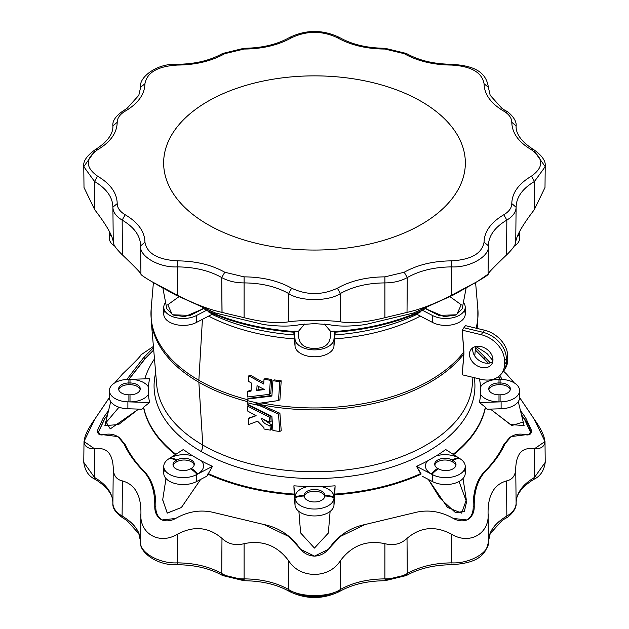 <?xml version="1.0" encoding="UTF-8"?>
<svg xmlns="http://www.w3.org/2000/svg" width="629" height="629" viewBox="0 0 629 629"><rect width="100%" height="100%" fill="white"/><g stroke="black" fill="none" stroke-linecap="round" stroke-linejoin="round"><path stroke-width="0.94" d="M534.501 151.565L545.225 166.646L534.477 181.466L534.265 209.748C522.55 224.978 516.37 235.781 515.733 242.149C516.37 235.781 522.55 224.978 534.265 209.748L544.997 187.497L534.265 209.748L534.477 181.466L545.225 166.646L544.997 187.497M506.84 112.945L505.944 110.94L503.798 111.16L505.944 110.94C506.73 110.665 517.085 118.606 516.11 125.855C515.914 129.385 516.519 138.781 533.589 149.545L531.45 149.773A4.317 2.492 -60 0 1 533.612 149.56A4.317 2.492 120 0 0 531.45 149.773L531.434 149.765C518.587 142.115 512.037 132.963 511.794 122.309C511.691 117.977 509.026 114.258 503.798 111.16C490.919 103.526 484.338 94.381 484.055 83.728C482.011 72.469 471.239 66.249 451.732 65.07C433.279 64.905 417.444 61.107 404.219 53.669L404.164 53.638A4.317 2.492 -60 0 1 406.318 53.426A4.317 2.492 -60 0 1 406.358 53.441A4.317 2.492 120 0 0 406.318 53.426A4.317 2.492 120 0 0 404.164 53.638L384.909 49.054L404.219 53.669L406.389 53.465L404.219 53.669C417.444 61.107 433.279 64.905 451.732 65.07L451.732 64.276L451.732 65.07C471.239 66.249 482.011 72.469 484.055 83.728L488.371 87.282L484.055 83.728C484.338 94.381 490.919 103.526 503.798 111.16C509.026 114.258 511.691 117.977 511.794 122.309L516.11 125.871L511.794 122.309C512.037 132.963 518.587 142.115 531.434 149.765L533.612 149.56C542.119 155.505 545.996 161.197 545.225 166.646M84.003 187.497L83.775 166.646L94.499 181.459L97.566 176.151L94.523 181.466C106.537 188.629 112.662 197.184 112.89 207.153L117.206 203.607L112.89 207.153C113.008 212.177 116.098 216.478 122.16 220.079C116.098 216.478 113.008 212.177 112.89 207.153C112.662 197.184 106.537 188.629 94.523 181.466L94.735 209.748C106.45 224.978 112.63 235.781 113.267 242.149C113.369 244.862 116.42 249.115 122.427 254.918L122.16 220.079L125.202 214.756C119.974 211.659 117.308 207.94 117.206 203.607C116.963 192.954 110.413 183.802 97.566 176.151C110.413 183.802 116.963 192.954 117.206 203.607C117.308 207.94 119.974 211.659 125.202 214.756C138.081 222.391 144.662 231.535 144.945 242.189C146.989 253.448 157.761 259.667 177.268 260.854C195.721 261.011 211.556 264.817 224.781 272.247L244.091 276.862C262.545 277.004 278.395 280.786 291.644 288.208C306.881 295.331 322.119 295.331 337.356 288.208C350.605 280.786 366.455 277.004 384.909 276.862L404.219 272.247C417.444 264.817 433.279 261.011 451.732 260.854C471.239 259.667 482.011 253.448 484.055 242.189L488.371 245.727C490.03 256.207 469.863 267.852 451.732 266.893L451.732 295.119C469.682 286.321 489.928 274.621 488.065 274.142C487.868 273.324 494.032 266.916 506.573 254.918L506.84 220.079C494.787 227.218 488.639 235.773 488.371 245.742L488.065 274.158L477.49 281.47L451.732 295.119C435.362 303.642 420.455 309.397 407.018 312.393L384.901 317.684C366.526 322.292 351.627 323.66 340.195 321.796C328.928 320.019 300.277 320.004 288.829 321.789L288.593 293.515L288.805 321.796C277.373 323.66 262.474 322.292 244.099 317.684L221.982 312.393L221.722 277.554L221.982 312.393C208.545 309.397 193.638 303.642 177.268 295.119L177.268 266.893C159.137 267.852 138.97 256.207 140.629 245.742C140.361 235.773 134.213 227.218 122.16 220.079L122.427 254.918C116.42 249.115 113.369 244.862 113.267 242.149C112.63 235.781 106.45 224.978 94.735 209.748L84.003 187.497L94.712 209.716L94.499 181.459L83.775 166.646C82.91 161.346 86.794 155.654 95.411 149.545L97.566 149.765C85.222 158.563 85.222 167.353 97.566 176.151C85.222 167.353 85.222 158.563 97.566 149.765C110.413 142.115 116.963 132.963 117.206 122.309C116.963 132.963 110.413 142.115 97.566 149.765L95.411 149.545C112.481 138.781 113.086 129.385 112.89 125.855L117.206 122.309L112.89 125.855C112.269 121.035 115.657 116.066 123.056 110.94L125.202 111.16C119.974 114.258 117.308 117.977 117.206 122.309C117.308 117.977 119.974 114.258 125.202 111.16L123.056 110.94L126.893 108.526L138.82 95.309L140.629 87.258L144.945 83.728C144.662 94.381 138.081 103.526 125.202 111.16C138.081 103.526 144.662 94.381 144.945 83.728L140.629 87.258C138.482 77.957 156.283 63.104 177.268 64.276L177.268 65.07C157.761 66.249 146.989 72.469 144.945 83.728C146.989 72.469 157.761 66.249 177.268 65.07C195.721 64.905 211.556 61.107 224.781 53.669C211.556 61.107 195.721 64.905 177.268 65.07L177.268 64.276C195.045 64.103 210.165 60.494 222.611 53.465L224.781 53.669L222.611 53.465L244.099 48.26L244.091 49.054L224.781 53.669L244.091 49.054C262.545 48.913 278.395 45.131 291.644 37.716C278.395 45.131 262.545 48.913 244.091 49.054L244.099 48.26C261.876 48.111 277.012 44.525 289.489 37.504L291.644 37.716L289.489 37.504C306.15 29.477 322.819 29.477 339.495 37.488C351.988 44.525 367.124 48.111 384.901 48.26L384.909 49.054C366.455 48.913 350.605 45.131 337.356 37.716A4.317 2.492 -60 0 1 339.495 37.488A4.317 2.492 120 0 0 339.495 37.488A4.317 2.492 120 0 0 337.333 37.701C322.095 30.585 306.866 30.593 291.644 37.716C306.866 30.593 322.095 30.585 337.333 37.701L339.511 37.504L337.356 37.716C350.605 45.131 366.455 48.913 384.909 49.054L384.901 48.26L406.389 53.465C418.835 60.494 433.955 64.103 451.732 64.276C469.305 65.573 485.777 69.135 488.371 87.258L490.18 95.309L502.107 108.526L505.944 110.94M83.775 166.646L94.523 151.558M288.617 589.507L289.497 591.504A4.317 2.492 -60 0 1 288.617 589.507C300.269 597.574 328.77 597.566 340.407 589.491L340.195 560.966C351.627 545.571 366.526 539.808 384.901 543.676C393.502 545.87 400.87 544.109 407.018 538.393C420.455 526.913 435.362 525.545 451.732 534.296C469.556 545.186 489.912 533.541 488.065 513.319C487.868 495.235 494.032 484.432 506.573 480.91C512.58 479.613 515.631 475.359 515.733 468.141C516.37 453.297 522.55 446.889 534.265 448.917C548.221 448.925 548.229 439.042 534.288 419.284L544.997 441.503L534.265 448.917L534.477 477.442L545.225 462.354L534.477 477.442L534.265 448.917C522.55 446.889 516.37 453.297 515.733 468.141C515.631 475.359 512.58 479.613 506.573 480.91C494.032 484.432 487.868 495.235 488.065 513.319C489.912 533.541 469.556 545.186 451.732 534.296L451.732 562.869C469.863 563.828 490.03 552.183 488.371 541.718L488.065 513.319L488.371 541.718C490.03 552.183 469.863 563.828 451.732 562.869L451.732 534.296C435.362 525.545 420.455 526.913 407.018 538.393L407.277 573.53C419.653 566.58 434.466 563.026 451.732 562.869C434.466 563.026 419.653 566.58 407.277 573.53L407.018 538.393C400.87 544.109 393.502 545.87 384.901 543.676L384.893 578.884C393.589 578.822 401.05 577.037 407.277 573.53C401.05 577.037 393.589 578.822 384.893 578.884L384.901 543.676C366.526 539.808 351.627 545.571 340.195 560.966C328.763 578.939 300.08 578.798 288.805 560.966C300.08 578.798 328.763 578.939 340.195 560.966L340.407 589.491C328.77 597.566 300.269 597.574 288.617 589.507A4.317 2.492 120 0 0 289.505 591.512L288.617 589.507M291.667 591.299A4.317 2.492 -60 0 1 289.505 591.512L289.505 591.512C306.181 599.523 322.85 599.523 339.511 591.496L340.407 589.491C352.806 582.556 367.635 579.018 384.893 578.884C367.635 579.018 352.806 582.556 340.407 589.491L339.511 591.496L337.356 591.284C322.134 598.407 306.905 598.415 291.667 591.299M122.097 516.016C116.074 512.423 113.008 508.13 112.89 503.129L113.267 468.141C113.362 475.351 116.412 479.613 122.427 480.91C134.968 484.432 141.132 495.235 140.935 513.319C139.072 533.423 159.318 545.225 177.268 534.296C193.638 525.545 208.545 526.913 221.982 538.393C228.13 544.109 235.498 545.87 244.099 543.676C262.474 539.808 277.373 545.571 288.805 560.966L288.593 589.491L288.805 560.966C277.373 545.571 262.474 539.808 244.099 543.676C235.498 545.87 228.13 544.109 221.982 538.393C208.545 526.913 193.638 525.545 177.268 534.296C159.318 545.225 139.072 533.423 140.935 513.319L140.629 541.718C138.97 552.183 159.137 563.828 177.268 562.869L177.268 534.296L177.268 562.869C159.137 563.828 138.97 552.183 140.629 541.718L140.935 513.319C141.132 495.235 134.968 484.432 122.427 480.91C116.412 479.613 113.362 475.351 113.267 468.141C112.63 453.297 106.45 446.889 94.735 448.917C106.45 446.889 112.63 453.297 113.267 468.141L112.89 503.129C113.008 508.13 116.074 512.423 122.097 516.016L122.427 480.91L122.097 516.016A4.317 2.492 120 0 0 122.993 518.021A4.317 2.492 -60 0 1 122.097 516.016M94.499 477.435L83.775 462.354L94.523 477.442L94.735 448.917L84.003 441.503L94.735 419.252C80.771 438.94 80.771 448.823 94.735 448.917L94.523 477.442A4.317 2.492 120 0 0 95.388 479.44L95.388 479.44A4.317 2.492 -60 0 1 94.499 477.435L94.499 477.435C106.537 484.605 112.662 493.167 112.89 503.129C112.662 493.167 106.537 484.605 94.523 477.442L95.411 479.455L94.523 477.442M506.573 374.082L503.57 371.204M198.858 380.301A163.548 94.421 180 0 1 151.157 308.863A163.548 94.421 0 0 0 198.858 380.301A163.548 94.421 0 0 0 247.291 399.619A163.548 94.421 180 0 1 198.858 380.301L202.42 319.335L198.858 380.301M156.723 385.066A157.973 91.205 0 0 0 202.797 445.049A157.973 91.205 180 0 1 156.723 385.066L151.157 320.137A163.548 94.421 -0 0 0 198.858 382.235A163.548 94.421 0 0 0 247.197 401.522A163.548 94.421 180 0 1 198.858 382.235A163.548 94.421 180 0 1 151.157 320.137L151.157 308.863L153.405 282.563M202.797 445.049A157.973 91.205 0 0 0 371.322 465.657A157.973 91.205 0 0 0 472.277 385.066A157.973 91.205 180 0 1 371.322 465.657A157.973 91.205 180 0 1 202.797 445.049L198.858 382.235L202.797 445.049A8.476 4.89 -60 0 1 201.06 451.433A160.434 92.628 180 0 1 155.678 372.855A160.434 92.628 0 0 0 201.06 451.433A160.434 92.628 0 0 0 382.456 469.839A160.434 92.628 0 0 0 474.29 377.667A160.434 92.628 180 0 1 382.456 469.839A160.434 92.628 180 0 1 201.06 451.433A8.476 4.89 120 0 0 202.797 445.049M475.595 282.563L477.843 308.863A163.548 94.421 180 0 1 476.067 328.181A163.548 94.421 0 0 0 477.843 308.863L477.843 320.137A163.548 94.421 180 0 1 476.53 328.291A163.548 94.421 0 0 0 477.843 320.137L477.136 328.44M500.991 374.341L502.783 372.219A25.427 19.177 -144.3 0 0 506.329 362.107A25.427 19.177 35.7 0 1 504.136 370.339L505.567 367.965A25.199 19.012 -144.3 0 0 507.745 359.796L506.329 362.107L507.745 359.796L507.745 356.336L506.329 358.648L507.745 356.336A25.199 19.012 -144.3 0 0 484.464 330.186L482.836 332.269L463.895 327.74L462.236 330.17L481.216 334.707L482.836 332.269A25.427 19.177 35.7 0 1 506.329 358.648L506.329 362.107L504.497 364.317A25.199 19.012 35.7 0 1 500.991 374.341A25.199 19.012 35.7 0 1 481.216 379.326L462.236 374.79L481.216 379.326A25.199 19.012 -144.3 0 0 504.497 364.317L504.497 360.857A25.199 19.012 -144.3 0 0 481.216 334.707L462.236 330.17L463.927 351.918A163.548 94.421 180 0 1 262.136 402.985A163.548 94.421 0 0 0 463.927 351.918L462.236 374.79L463.927 353.844A163.548 94.421 180 0 1 260.288 404.549L279.913 413.253L281.218 430.645L279.913 413.253L278.49 414.079L279.787 431.478L281.218 430.645L279.787 431.478A163.194 94.216 180 0 1 272.915 430.519L271.885 416.343L247.323 404.062L247.236 400.571L247.323 399.101L271.885 396.073L272.915 380.702L274.307 379.892A161.496 93.241 0 0 0 281.218 380.828L279.913 399.729L281.218 380.828L279.787 381.654L278.49 400.555L279.913 399.729L278.49 400.555L255.932 403.732L278.49 414.079L279.913 413.253L260.288 404.549A163.548 94.421 0 0 0 463.927 353.844L462.236 330.17L465.476 325.649L463.895 327.74L482.836 332.269L484.464 330.186L465.476 325.649L484.464 330.186A25.199 19.012 35.7 0 1 507.745 356.336L507.745 359.796A25.199 19.012 35.7 0 1 504.796 369.113M249.595 417.837L255.838 415.541L249.595 417.837M248.746 405.296L270.777 416.359L271.146 421.461L270.777 416.359L248.746 405.296L247.456 406.035L248.746 405.296M263.284 419.268L271.382 424.764L271.712 429.316L270.328 430.118A163.194 94.216 180 0 1 264.023 429.009L263.928 427.641L257.599 421.226L248.707 424.512L248.306 418.576L256.137 415.698L247.802 411.154L247.456 406.035L269.393 417.161L270.777 416.359L269.393 417.161L269.762 422.263L271.146 421.461L269.762 422.263L261.46 418.379C262.49 422.201 265.344 424.599 270.006 425.558L271.382 424.764L263.284 419.268M420.392 316.12A157.973 91.205 180 0 1 334.62 338.905A157.973 91.205 0 0 0 420.392 316.12M294.38 338.905A157.973 91.205 180 0 1 208.608 316.12A157.973 91.205 0 0 0 294.38 338.905M248.612 398.361L271.925 395.476L248.612 398.361L247.323 399.101L248.612 398.361M250.075 375.088L263.803 382.629L250.075 375.088L248.777 375.835L263.708 384.036L264.023 379.193A163.194 94.216 0 0 0 270.328 380.293L269.393 394.328L247.456 396.978L247.802 391.458L251.034 391.144L251.537 383.124L248.439 381.3L248.777 375.835L250.075 375.088M265.375 378.406A161.496 93.241 0 0 0 271.712 379.499L270.777 393.534L269.393 394.328L270.777 393.534L271.712 379.499L270.328 380.293L271.712 379.499A161.496 93.241 180 0 1 265.375 378.406L264.023 379.193L265.375 378.406M249.092 390.719L251.073 390.523L247.802 391.458L249.092 390.719M258.197 403.48L260.288 404.549L258.197 403.48M492.963 359.827A12.714 9.592 35.7 0 1 475.343 364.6A12.714 9.592 35.7 0 1 475.343 346.626A12.714 9.592 35.7 0 1 492.963 359.827A12.714 9.592 -144.3 0 0 484.102 347.648A12.714 9.592 -144.3 0 0 470.885 349.606A12.714 9.592 -144.3 0 0 475.626 364.812A12.714 9.592 -144.3 0 0 491.548 364.427A12.714 9.592 -144.3 0 0 492.963 359.827M511.165 436.589L509.86 437.391L503.853 444.444L505.111 443.704L503.853 444.444C499.355 454.185 492.727 463.424 483.976 472.151L485.101 471.593C493.914 462.81 500.582 453.517 505.111 443.704L511.165 436.589L530.113 434.191L531.67 430.747L525.632 417.719L520.435 410.54L525.632 417.719L531.67 430.747C531.387 434.128 529.382 435.465 525.632 434.765C516.338 432.673 509.498 435.653 505.111 443.704C500.582 453.517 493.914 462.81 485.101 471.593C477.647 480.053 474.022 491.65 474.235 506.408L473.197 506.911C473.071 491.792 476.664 480.202 483.976 472.151C492.727 463.424 499.355 454.185 503.853 444.444L510.528 437.006M466.514 520.136L467.143 519.806L466.514 520.136M483.976 358.632L475.288 349.936L488.34 363.224L483.976 358.632L485.101 357.327L490.337 362.886L485.101 357.327L483.976 358.632M475.272 350.172L488.128 363.232L475.272 350.172M529.414 434.553L530.373 431.675L529.414 434.553M107.52 414.857L104.634 418.772L107.425 415.25L104.634 418.772L98.627 431.675L99.586 434.553L98.627 431.675L104.634 418.772L103.368 417.719L108.565 410.54L103.368 417.719L97.33 430.747L103.368 417.719L104.634 418.772L107.52 414.857M145.024 472.151C152.454 480.619 156.047 492.208 155.803 506.911C155.709 512.69 157.73 516.991 161.857 519.806L162.644 520.199L161.857 519.806C157.73 516.991 155.709 512.69 155.803 506.911L154.765 506.408C154.978 491.65 151.353 480.053 143.899 471.593C135.086 462.81 128.418 453.517 123.889 443.704C119.502 435.653 112.662 432.673 103.368 434.765C99.618 435.465 97.613 434.128 97.33 430.747L98.627 431.675L97.33 430.747L98.887 434.191L117.835 436.589L123.889 443.704C128.418 453.517 135.086 462.81 143.899 471.593L145.024 472.151C136.273 463.424 129.645 454.185 125.147 444.444C129.645 454.185 136.273 463.424 145.024 472.151L143.899 471.593C151.353 480.053 154.978 491.65 154.765 506.408C154.703 512.242 156.763 516.574 160.938 519.405C156.763 516.574 154.703 512.242 154.765 506.408L155.803 506.911C156.047 492.208 152.454 480.619 145.024 472.151M289.348 536.891L299.734 548.134C290.732 535.483 278.773 527.613 263.85 524.507L215.535 512.949C201.878 509.223 188.582 511.055 175.64 518.461C170.412 521.307 165.506 521.622 160.938 519.405L162.03 519.955L175.64 518.461C188.582 511.055 201.878 509.223 215.535 512.949L263.85 524.507L289.104 536.679L300.796 549.439L314.5 556.13C308.312 555.777 303.39 553.111 299.734 548.134L289.348 536.891M98.635 431.722L104.634 419.032L98.635 431.722M145.024 358.632L128.788 379.35L145.024 358.892L143.899 357.327L153.515 347.664L143.899 357.327L126.846 379.429L143.899 357.327L145.024 358.632L153.712 349.936M128.898 379.366A19.491 11.251 0 0 0 127.884 379.381A19.491 11.251 0 0 0 109.407 390.617A19.491 11.251 0 0 0 127.884 401.852L127.884 408.771L127.884 401.852L149.616 402.513L127.884 401.852A19.491 11.251 0 0 0 128.898 401.868L128.898 394.808A10.253 5.92 180 0 1 118.645 388.887A10.253 5.92 180 0 1 128.898 382.967L128.898 384.696L128.898 382.967L130.006 382.967L128.898 382.967L128.898 379.366L128.898 382.967A10.253 5.92 0 0 0 118.645 388.887A10.253 5.92 0 0 0 128.898 394.808L130.006 394.808L128.898 394.808L128.898 401.868L130.006 401.868L130.006 394.808A10.253 5.92 0 0 0 140.259 388.887A10.253 5.92 0 0 0 130.006 382.967L130.006 379.366L130.006 382.967A10.253 5.92 180 0 1 140.259 388.887A10.253 5.92 180 0 1 130.006 394.808L130.006 401.868A19.491 11.251 0 0 0 148.452 394.249A166.166 95.938 0 0 0 149.616 402.513A166.166 95.938 180 0 1 148.452 394.249L148.452 386.984A19.491 11.251 -0 0 0 130.006 379.366L128.898 379.366L130.006 379.366A19.491 11.251 180 0 1 148.452 386.984L148.452 394.249A19.491 11.251 180 0 1 130.006 401.868L128.898 401.868A19.491 11.251 180 0 1 127.884 401.852A19.491 11.251 180 0 1 109.407 390.617A19.491 11.251 180 0 1 127.884 379.381L149.616 378.721A166.166 95.938 -0 0 0 148.452 386.984A166.166 95.938 180 0 1 149.616 378.721L127.884 379.381A19.491 11.251 180 0 1 128.898 379.366L145.024 358.892L153.728 350.172L145.024 358.892L128.937 379.35M500.212 379.35L498.561 376.622L500.212 379.35M518.65 394.076A19.491 11.251 180 0 1 501.116 408.771L487.066 409.196L501.116 408.771L501.116 401.852L479.384 402.513L501.116 401.852A19.491 11.251 180 0 1 500.102 401.868L498.994 401.868A19.491 11.251 180 0 1 480.548 394.249A166.166 95.938 180 0 1 479.384 402.513L485.368 407.152A172.071 99.343 180 0 1 453.116 454.295A172.071 99.343 0 0 0 485.368 407.152L485.368 407.883A172.071 99.343 180 0 1 453.627 454.625A172.071 99.343 0 0 0 485.368 407.883L487.066 409.196L485.368 407.883L485.368 407.152L479.384 402.513A166.166 95.938 0 0 0 480.548 394.249L480.548 386.984A19.491 11.251 180 0 1 498.994 379.366L500.102 379.366L498.451 376.7L500.063 379.35M524.366 419.032L521.472 414.81L524.366 418.772L530.365 431.887L524.366 419.032L521.575 415.226L524.366 419.032M524.366 418.772L525.632 417.719L524.366 418.772C528.156 423.781 530.153 428.082 530.373 431.675L530.373 431.675M329.069 548.346L329.266 548.134C325.61 553.111 320.688 555.777 314.5 556.13L328.204 549.439L339.896 536.679L365.15 524.507L413.465 512.949L365.15 524.507C350.227 527.613 338.268 535.483 329.266 548.134L340.8 535.916L328.141 549.502M475.744 346.524L477.49 347.53C484.747 351.815 488.277 354.261 488.065 354.858C488.277 354.261 484.747 351.815 477.49 347.53M153.405 346.437L140.935 354.858C141.132 355.676 134.968 362.084 122.427 374.082L114.793 382.849L122.427 374.082M109.407 390.617L109.407 397.536L94.735 419.252L109.407 397.52A19.491 11.251 0 0 0 127.884 408.771L141.934 409.196L143.632 407.883L141.934 409.196L127.884 408.771A19.491 11.251 180 0 1 110.35 394.076M534.265 419.252L519.593 397.52L534.265 419.252M514.207 382.849L506.636 374.145L514.207 382.849M492.924 360.669L488.065 354.842M475.485 347.664L485.101 357.327L475.485 347.664M499.851 375.544L502.154 379.429L499.851 375.544M473.197 506.911L474.235 506.408C474.297 512.242 472.237 516.574 468.062 519.405C463.494 521.622 458.588 521.307 453.36 518.461C440.418 511.055 427.122 509.223 413.465 512.949C427.122 509.223 440.418 511.055 453.36 518.461L466.97 519.955L468.062 519.405C472.237 516.574 474.297 512.242 474.235 506.408C474.022 491.65 477.647 480.053 485.101 471.593L483.976 472.151C476.664 480.202 473.071 491.792 473.197 506.911C473.236 512.832 471.215 517.132 467.143 519.806L467.15 519.798M222.611 575.535L244.099 580.74L244.107 578.884L244.099 580.74L244.091 579.946L224.781 575.331L222.611 575.535L221.722 573.53L221.982 538.393L221.722 573.53C227.95 577.037 235.411 578.822 244.107 578.884L244.099 543.676L244.107 578.884C235.411 578.822 227.95 577.037 221.722 573.53L222.611 575.535C210.165 568.506 195.045 564.897 177.268 564.724L177.268 562.869C194.534 563.026 209.347 566.58 221.722 573.53C209.347 566.58 194.534 563.026 177.268 562.869L177.268 563.93M339.511 591.496C351.988 584.475 367.124 580.889 384.901 580.74L406.389 575.535L407.277 573.53L406.389 575.535L404.219 575.331L384.909 579.946M451.732 563.93L451.732 564.724C433.955 564.897 418.835 568.506 406.389 575.535M488.371 541.789L488.371 541.742C488.639 531.749 494.787 523.194 506.84 516.055L506.573 480.91L506.84 516.055C512.902 512.462 515.992 508.153 516.11 503.129L515.733 468.141L516.11 503.129C515.992 508.153 512.902 512.462 506.84 516.055L505.944 518.06L506.84 516.055C494.787 523.194 488.639 531.749 488.371 541.718L488.371 541.742C485.777 559.865 469.305 563.427 451.732 564.724M544.997 441.503L545.225 462.354C544.069 470.767 540.193 476.46 533.589 479.455L534.477 477.442L533.589 479.455C516.519 490.219 515.914 499.615 516.11 503.145L516.11 503.129C516.338 493.167 522.463 484.605 534.477 477.442C522.463 484.605 516.338 493.167 516.11 503.129L516.11 503.145C517.085 510.394 506.73 518.335 505.944 518.06L502.107 520.474L490.18 533.691L488.371 541.742M531.67 430.747L530.389 431.667L531.67 430.747M95.388 479.44A4.317 2.492 120 0 0 95.404 479.447L95.388 479.44C88.799 476.452 84.923 470.759 83.775 462.354L84.003 441.503M125.147 444.444L123.889 443.704L125.147 444.444L119.14 437.399L117.835 436.589M95.411 479.455C112.481 490.219 113.086 499.615 112.89 503.145C112.316 508.02 115.681 512.973 122.993 518.021A4.317 2.492 120 0 0 123.025 518.044M122.993 518.021L122.16 516.055C134.213 523.194 140.361 531.749 140.629 541.718L140.629 541.718C140.361 531.749 134.213 523.194 122.16 516.055L123.056 518.06L126.893 520.474L138.82 533.691L140.629 541.789M244.107 578.884C261.365 579.018 276.194 582.556 288.593 589.491C276.194 582.556 261.365 579.018 244.107 578.884M420.974 474.211A172.071 99.343 180 0 1 334.793 494.819L334.699 497.162L334.793 494.819A172.071 99.343 0 0 0 420.974 474.211L420.974 473.472A172.071 99.343 180 0 1 334.793 494.087L334.793 494.819L334.793 494.087A172.071 99.343 0 0 0 420.974 473.472L416.524 466.341L432.697 474.746A19.491 11.251 180 0 1 431.958 474.345L431.179 473.896A19.491 11.251 180 0 1 427.468 460.971A166.166 95.938 180 0 1 416.524 466.341A166.166 95.938 0 0 0 427.468 460.971L436.361 455.836A166.166 95.938 0 0 0 445.662 449.515A166.166 95.938 180 0 1 436.361 455.836A19.491 11.251 180 0 1 458.745 457.975L459.524 458.431A19.491 11.251 180 0 1 460.224 458.856L445.662 449.515L460.224 458.856A19.491 11.251 180 0 1 465.232 466.388A19.491 11.251 180 0 1 453.666 476.664A19.491 11.251 180 0 1 432.697 474.746L416.524 466.341L420.974 474.211M330.107 511.432L328.354 533.054L314.445 548.071L300.615 532.944L298.893 511.432L300.615 532.944L314.445 548.071L328.354 533.054L330.107 511.432M294.301 497.162L294.207 494.819A172.071 99.343 180 0 1 208.026 474.211L206.76 476.232L208.026 474.211A172.071 99.343 0 0 0 294.207 494.819L293.892 485.808A166.166 95.938 0 0 0 308.21 486.484L320.79 486.484A166.166 95.938 0 0 0 335.108 485.808L334.793 494.087L335.108 485.808A166.166 95.938 180 0 1 320.79 486.484A19.491 11.251 180 0 1 333.991 497.138L333.991 497.767A19.491 11.251 180 0 1 333.968 498.357L335.108 485.808L333.968 498.357L333.968 505.276L334.699 497.162L333.968 505.276A19.491 11.251 180 0 1 314.5 515.945A19.491 11.251 180 0 1 295.032 505.276L295.032 498.357A19.491 11.251 180 0 1 295.009 497.767L295.009 497.138A19.491 11.251 180 0 1 308.21 486.484A166.166 95.938 180 0 1 293.892 485.808L295.032 498.357L293.892 485.808L294.207 494.087A172.071 99.343 180 0 1 208.026 473.472A172.071 99.343 0 0 0 294.207 494.087L295.032 505.276L294.301 497.162M165.985 478.52L162.675 499.906L167.306 513.115L181.427 507.477L200.643 479.416L181.364 507.532L167.204 513.075L162.699 499.733M175.373 454.625A172.071 99.343 180 0 1 143.632 407.883A172.071 99.343 0 0 0 175.373 454.625M110.735 401.617L104.901 425.605L118.567 424.575L138.584 409.102L110.287 428.884L106.246 422.311L118.999 407.23M522.675 422.177L511.904 425.526L490.416 409.102L510.323 424.496L524.099 425.605L518.265 401.617M459.052 481.523L466.561 501.871L464.367 511.338L455.538 512.682L439.915 498.144L428.357 479.416L447.51 507.422L461.647 513.13L466.325 499.906L463.015 478.52M162.872 288.019L166.834 308.894L172.912 315.027L184.847 316.623L203.537 308.65L202.459 308.037L203.537 308.65A173.746 100.31 0 0 0 206.76 310.16L208.026 310.868A172.071 99.343 0 0 0 294.207 331.483L294.301 331.09A173.746 100.31 0 0 0 298.429 331.341C298.405 337.403 297.879 348.246 314.5 348.442C331.121 348.246 330.595 337.403 330.571 331.341L324.375 324.037L330.571 331.341A173.746 100.31 0 0 0 334.699 331.09L334.793 331.483A172.071 99.343 0 0 0 420.974 310.868L422.24 310.16A173.746 100.31 0 0 0 425.463 308.65L426.541 308.037L425.463 308.65L444.153 316.623L456.088 315.027L462.166 308.894L466.128 288.019M450.065 296.731L461.23 304.766L456.638 314.775L438.798 315.412L425.463 308.65A173.746 100.31 180 0 1 422.24 310.16L432.697 315.593L432.697 322.52L432.697 315.593L422.24 310.16L420.974 310.868L420.974 311.607L416.524 314.107L432.697 322.52L416.524 314.107L420.974 311.607A172.071 99.343 180 0 1 334.793 332.214L334.793 331.483L334.793 332.214A172.071 99.343 0 0 0 420.974 311.607L420.974 310.868A172.071 99.343 180 0 1 334.793 331.483L334.699 331.09A173.746 100.31 180 0 1 330.571 331.341C330.595 337.403 331.121 348.246 314.5 348.442C297.879 348.246 298.405 337.403 298.429 331.341L304.625 324.037L298.429 331.341A173.746 100.31 180 0 1 294.301 331.09L294.207 331.483A172.071 99.343 180 0 1 208.026 310.868L208.026 311.607L212.476 314.107L196.303 322.52A19.491 11.251 0 0 0 197.042 322.111A19.491 11.251 180 0 1 196.303 322.52L212.476 314.107L208.026 311.607A172.071 99.343 0 0 0 294.207 332.214A172.071 99.343 180 0 1 208.026 311.607L208.026 310.868L206.76 310.16L196.303 315.593L196.303 322.52L196.303 315.593L206.76 310.16A173.746 100.31 180 0 1 203.537 308.65L190.202 315.412L172.362 314.775L167.77 304.766L178.935 296.731M154.482 358.915A172.071 99.343 0 0 0 144.843 378.862A172.071 99.343 180 0 1 154.482 358.915M149.616 402.513L143.632 407.152A172.071 99.343 0 0 0 175.884 454.295A172.071 99.343 180 0 1 143.632 407.152L143.632 407.883L143.632 407.152L149.616 402.513M163.768 466.388L163.768 473.307A19.491 11.251 0 0 0 175.334 483.583A19.491 11.251 0 0 0 196.303 481.672L196.303 474.746A19.491 11.251 180 0 1 175.334 476.664A19.491 11.251 180 0 1 163.768 466.388A19.491 11.251 180 0 1 168.776 458.856L183.338 449.515L168.776 458.856A19.491 11.251 180 0 1 169.476 458.431L170.255 457.975A19.491 11.251 180 0 1 192.639 455.836A166.166 95.938 180 0 1 183.338 449.515A166.166 95.938 0 0 0 192.639 455.836L201.532 460.971A166.166 95.938 0 0 0 212.476 466.341L208.026 474.211L212.476 466.341A166.166 95.938 180 0 1 201.532 460.971A19.491 11.251 180 0 1 197.821 473.896L197.042 474.345A19.491 11.251 180 0 1 196.303 474.746L212.476 466.341L196.303 474.746L196.303 481.672L206.76 476.232L196.303 481.672A19.491 11.251 180 0 1 172.66 482.75A19.491 11.251 180 0 1 164.712 469.847M480.548 386.984A166.166 95.938 -0 0 0 479.424 378.894A166.166 95.938 180 0 1 480.548 386.984L480.548 394.249A19.491 11.251 0 0 0 498.994 401.868L498.994 394.808A10.253 5.92 180 0 1 488.741 388.887A10.253 5.92 180 0 1 498.994 382.967L498.994 379.366A19.491 11.251 -0 0 0 480.548 386.984M422.24 476.232L432.697 481.672L432.697 474.746L432.697 481.672L422.24 476.232M464.288 469.847A19.491 11.251 180 0 1 456.339 482.75A19.491 11.251 180 0 1 432.697 481.672A19.491 11.251 0 0 0 453.666 483.583A19.491 11.251 0 0 0 465.232 473.307L465.232 466.388M436.361 455.836L427.468 460.971A19.491 11.251 -0 0 0 431.179 473.896A21.189 12.234 -60 0 1 437.705 468.393A10.253 5.92 180 0 1 437.705 460.019A10.253 5.92 180 0 1 452.212 460.019A21.189 12.234 -60 0 1 458.745 457.975A19.491 11.251 -0 0 0 436.361 455.836M458.745 457.975A21.189 12.234 120 0 0 452.212 460.019L452.99 460.467A21.189 12.234 -60 0 1 459.524 458.431L458.745 457.975M452.212 460.019L452.212 461.749L452.99 462.197L452.99 460.467L452.212 460.019A10.253 5.92 -0 0 0 441.031 458.738A10.253 5.92 -0 0 0 434.702 464.21A10.253 5.92 -0 0 0 437.705 468.393A21.189 12.234 120 0 0 431.179 473.896L431.958 474.345A21.189 12.234 -60 0 1 438.484 468.841L437.705 468.393L438.484 468.841A10.253 5.92 0 0 0 449.664 470.13A10.253 5.92 0 0 0 455.994 464.658A10.253 5.92 0 0 0 452.99 460.467L452.99 462.197A10.253 5.92 180 0 1 455.883 465.523A10.253 5.92 0 0 0 452.99 462.197L452.212 461.749L452.212 460.019M434.812 465.075A10.253 5.92 180 0 1 441.739 460.318A10.253 5.92 180 0 1 452.212 461.749A10.253 5.92 -0 0 0 441.739 460.318A10.253 5.92 -0 0 0 434.812 465.075M431.958 474.345A19.491 11.251 0 0 0 432.697 474.746A19.491 11.251 0 0 0 459.524 474.345A19.491 11.251 0 0 0 460.224 458.856A19.491 11.251 0 0 0 459.524 458.431A21.189 12.234 120 0 0 452.99 460.467A10.253 5.92 180 0 1 452.99 468.841A10.253 5.92 180 0 1 438.484 468.841A21.189 12.234 120 0 0 431.958 474.345M333.968 498.357A19.491 11.251 180 0 1 314.5 509.026A19.491 11.251 180 0 1 295.032 498.357L295.032 505.276A19.491 11.251 0 0 0 314.5 515.945A19.491 11.251 0 0 0 333.968 505.276L333.968 498.357A19.491 11.251 0 0 0 333.991 497.767L333.991 497.138A19.491 11.251 0 0 0 320.79 486.484L308.21 486.484A19.491 11.251 -0 0 0 295.009 497.138A21.189 17.297 0 0 1 304.247 495.408A10.253 5.92 180 0 1 314.5 489.48A10.253 5.92 180 0 1 324.753 495.408A21.189 17.297 0 0 1 333.991 497.138A21.189 17.297 180 0 0 324.753 495.408L324.753 496.037A21.189 17.297 0 0 1 333.991 497.767A21.189 17.297 180 0 0 324.753 496.037L324.753 495.408A10.253 5.92 0 0 0 314.5 489.48A10.253 5.92 0 0 0 304.247 495.408A21.189 17.297 180 0 0 295.009 497.138L295.009 497.767A21.189 17.297 0 0 1 304.247 496.037L304.247 495.408L304.247 496.037A10.253 5.92 0 0 0 314.5 501.966A10.253 5.92 0 0 0 324.753 496.037A10.253 5.92 180 0 1 314.5 501.966A10.253 5.92 180 0 1 304.247 496.037A21.189 17.297 180 0 0 295.009 497.767A19.491 11.251 0 0 0 295.032 498.357A19.491 11.251 0 0 0 314.5 509.026A19.491 11.251 0 0 0 333.968 498.357M304.287 496.588A10.253 5.92 180 0 1 314.5 491.21A10.253 5.92 180 0 1 324.713 496.588A10.253 5.92 0 0 0 314.5 491.21A10.253 5.92 0 0 0 304.287 496.588M201.532 460.971L192.639 455.836A19.491 11.251 -0 0 0 170.255 457.975A21.189 12.234 60 0 1 176.788 460.019A10.253 5.92 180 0 1 191.295 460.019A10.253 5.92 180 0 1 191.295 468.393A21.189 12.234 60 0 1 197.821 473.896A19.491 11.251 0 0 0 201.532 460.971M197.821 473.896A21.189 12.234 -120 0 0 191.295 468.393L190.516 468.841A21.189 12.234 60 0 1 197.042 474.345L197.821 473.896M190.516 468.841L191.295 468.393A10.253 5.92 0 0 0 194.298 464.21A10.253 5.92 0 0 0 187.969 458.738A10.253 5.92 0 0 0 176.788 460.019L176.788 461.749A10.253 5.92 180 0 1 187.261 460.318A10.253 5.92 180 0 1 194.188 465.075A10.253 5.92 0 0 0 187.261 460.318A10.253 5.92 0 0 0 176.788 461.749L176.788 460.019A21.189 12.234 -120 0 0 170.255 457.975L169.476 458.431A21.189 12.234 60 0 1 176.01 460.467L176.788 460.019L176.01 460.467L176.01 462.197L176.788 461.749L176.01 462.197L176.01 460.467A10.253 5.92 0 0 0 173.006 464.658A10.253 5.92 0 0 0 179.336 470.13A10.253 5.92 0 0 0 190.516 468.841A10.253 5.92 180 0 1 176.01 468.841A10.253 5.92 180 0 1 176.01 460.467A21.189 12.234 -120 0 0 169.476 458.431A19.491 11.251 0 0 0 168.776 458.856A19.491 11.251 0 0 0 169.476 474.345A19.491 11.251 0 0 0 196.303 474.746A19.491 11.251 0 0 0 197.042 474.345A21.189 12.234 -120 0 0 190.516 468.841M173.117 465.523A10.253 5.92 180 0 1 176.01 462.197A10.253 5.92 0 0 0 173.117 465.523M130.006 382.967L130.006 384.696A10.253 5.92 180 0 1 140.149 389.752A10.253 5.92 0 0 0 130.006 384.696L130.006 382.967M128.898 384.696L130.006 384.696L128.898 384.696A10.253 5.92 0 0 0 118.755 389.752A10.253 5.92 180 0 1 128.898 384.696M500.102 379.366L500.102 382.967A10.253 5.92 180 0 1 510.355 388.887A10.253 5.92 180 0 1 500.102 394.808L498.994 394.808L500.102 394.808L500.102 401.868L500.102 394.808A10.253 5.92 0 0 0 510.355 388.887A10.253 5.92 0 0 0 500.102 382.967L500.102 384.696L498.994 384.696A10.253 5.92 -0 0 0 488.851 389.752A10.253 5.92 180 0 1 498.994 384.696L498.994 382.967L498.994 384.696L500.102 384.696L500.102 382.967L498.994 382.967A10.253 5.92 -0 0 0 488.741 388.887A10.253 5.92 -0 0 0 498.994 394.808L498.994 401.868L500.102 401.868A19.491 11.251 0 0 0 501.116 401.852A19.491 11.251 0 0 0 519.593 390.617A19.491 11.251 0 0 0 501.116 379.381A19.491 11.251 0 0 0 500.102 379.366L498.994 379.366L498.994 382.967L500.102 382.967L500.102 379.366A19.491 11.251 180 0 1 501.116 379.381L493.553 379.153L501.116 379.381A19.491 11.251 180 0 1 519.593 390.617A19.491 11.251 180 0 1 501.116 401.852L501.116 408.771A19.491 11.251 0 0 0 519.593 397.536L519.593 390.617M500.102 384.696A10.253 5.92 180 0 1 510.245 389.752A10.253 5.92 0 0 0 500.102 384.696M212.036 314.335A160.434 92.628 0 0 0 294.018 334.935A160.434 92.628 180 0 1 212.036 314.335M334.982 334.935A160.434 92.628 0 0 0 416.964 314.335A160.434 92.628 180 0 1 334.982 334.935M334.793 332.214L335.108 333.582L333.968 346.123A19.491 11.251 0 0 0 333.991 345.541A19.491 11.251 180 0 1 333.968 346.123L335.108 333.582L334.793 332.214M293.892 333.582L294.207 331.483L293.892 333.582L295.032 346.123L293.892 333.582M432.697 315.593A19.491 11.251 0 0 0 457.346 316.269A19.491 11.251 0 0 0 463.384 302.455A19.491 11.251 180 0 1 465.232 307.235A19.491 11.251 180 0 1 453.666 317.511A19.491 11.251 180 0 1 432.697 315.593M464.288 310.695A19.491 11.251 180 0 1 456.339 323.597A19.491 11.251 180 0 1 432.697 322.52A19.491 11.251 0 0 0 453.666 324.43A19.491 11.251 0 0 0 465.232 314.154L465.232 307.235M432.697 322.52A19.491 11.251 180 0 1 431.958 322.111M295.009 345.541A19.491 11.251 0 0 0 295.032 346.123L294.301 331.09L295.032 339.204A19.491 11.251 0 0 0 314.5 349.873A19.491 11.251 0 0 0 333.968 339.204L333.968 346.123L334.699 331.09L333.968 339.204A19.491 11.251 180 0 1 314.5 349.873A19.491 11.251 180 0 1 295.032 339.204L295.032 346.123A19.491 11.251 0 0 0 314.5 356.792A19.491 11.251 0 0 0 333.968 346.123A19.491 11.251 180 0 1 314.5 356.792A19.491 11.251 180 0 1 295.032 346.123A19.491 11.251 180 0 1 295.009 345.541M165.616 302.455A19.491 11.251 0 0 0 171.654 316.269A19.491 11.251 0 0 0 196.303 315.593A19.491 11.251 180 0 1 175.334 317.511A19.491 11.251 180 0 1 163.768 307.235A19.491 11.251 180 0 1 165.616 302.455M163.768 307.235L163.768 314.154A19.491 11.251 0 0 0 175.334 324.43A19.491 11.251 0 0 0 196.303 322.52A19.491 11.251 180 0 1 172.66 323.597A19.491 11.251 180 0 1 164.712 310.695M109.407 231.48A19.491 11.251 0 0 0 112.104 237.172A19.491 11.251 180 0 1 109.407 231.48L109.407 238.383A19.491 11.251 0 0 0 114.793 246.151A19.491 11.251 180 0 1 110.35 234.924M516.896 237.172A19.491 11.251 0 0 0 519.593 231.48A19.491 11.251 180 0 1 516.896 237.172M518.65 234.924A19.491 11.251 180 0 1 514.207 246.151A19.491 11.251 0 0 0 519.593 238.383L519.593 231.464M472.953 347.664A12.714 9.592 -144.3 0 0 478.873 360.291A12.714 9.592 -144.3 0 0 492.727 361.848A12.714 9.592 35.7 0 1 478.873 360.291A12.714 9.592 35.7 0 1 472.953 347.664M504.136 370.339A25.427 19.177 35.7 0 1 501.832 373.241M506.329 358.648A25.427 19.177 -144.3 0 0 482.836 332.269L481.216 334.707A25.199 19.012 35.7 0 1 504.497 360.857L506.329 358.648L504.497 360.857L504.497 364.317L506.329 362.107L506.329 358.648M140.637 246.033L140.935 274.142C140.723 274.739 144.245 277.185 151.51 281.47L177.268 295.119L151.51 281.47L160.938 286.91L151.51 281.47C144.245 277.185 140.723 274.739 140.935 274.142L140.629 245.813M488.371 245.742L484.055 242.189C482.011 253.448 471.239 259.667 451.732 260.854L451.732 266.893C469.863 267.852 490.03 256.207 488.371 245.742C488.639 235.773 494.787 227.218 506.84 220.079L503.798 214.756C509.026 211.659 511.691 207.94 511.794 203.607C511.691 207.94 509.026 211.659 503.798 214.756C490.919 222.391 484.338 231.535 484.055 242.189C484.338 231.535 490.919 222.391 503.798 214.756L506.84 220.079C512.902 216.478 515.992 212.177 516.11 207.153C515.992 212.177 512.902 216.478 506.84 220.079L506.573 254.918C512.58 249.115 515.631 244.862 515.733 242.149L514.868 244.996M453.36 294.985L413.465 313.038L365.15 324.588C350.227 326.553 338.268 326.577 329.266 324.658L314.5 323.636L299.734 324.658C290.732 326.577 278.773 326.553 263.85 324.588L215.535 313.038L175.64 294.985L160.938 286.91L175.64 294.985L215.535 313.038L263.85 324.588C278.773 326.553 290.732 326.577 299.734 324.658L314.5 323.636L329.266 324.658C338.268 326.577 350.227 326.553 365.15 324.588L413.465 313.038L453.36 294.985L477.49 281.47M488.065 274.158L488.363 246.033M516.11 207.256L511.794 203.607C512.037 192.954 518.587 183.802 531.434 176.151C543.77 167.369 543.778 158.571 531.45 149.773C543.778 158.571 543.77 167.369 531.434 176.151L534.477 181.466C522.463 188.629 516.338 197.184 516.11 207.153C516.338 197.184 522.463 188.629 534.477 181.466L531.434 176.151C518.587 183.802 512.037 192.954 511.794 203.607L516.11 207.122M207.829 224.545A150.85 87.093 180 0 1 275.455 78.829A150.85 87.093 180 0 1 460.208 185.5A150.85 87.093 180 0 1 207.829 224.545A150.85 87.093 0 0 0 372.226 243.423A150.85 87.093 0 0 0 465.35 162.958A150.85 87.093 0 0 0 314.5 75.865A150.85 87.093 0 0 0 163.65 162.958A150.85 87.093 0 0 0 207.829 224.545M451.732 266.893C434.466 267.05 419.653 270.604 407.277 277.554L407.018 312.393C420.455 309.397 435.362 303.642 451.732 295.119L451.732 260.854C433.279 261.011 417.444 264.817 404.219 272.247L384.909 276.862L384.901 317.684L407.018 312.393L407.277 277.554C401.05 281.061 393.589 282.846 384.893 282.908C393.589 282.846 401.05 281.061 407.277 277.554L404.219 272.247L407.277 277.554C419.653 270.604 434.466 267.05 451.732 266.893M288.617 293.531L288.829 321.789C300.277 320.004 328.928 320.019 340.195 321.796L340.407 293.515C328.77 301.59 300.269 301.598 288.617 293.531C300.269 301.598 328.77 301.59 340.407 293.515L340.195 321.796C351.627 323.66 366.526 322.292 384.901 317.684L384.893 282.908C367.635 283.042 352.806 286.58 340.407 293.515C352.806 286.58 367.635 283.042 384.893 282.908L384.909 276.862C366.455 277.004 350.605 280.786 337.356 288.208L340.407 293.515L337.356 288.208C322.119 295.331 306.881 295.331 291.644 288.208L288.617 293.531M288.593 293.515C276.194 286.58 261.365 283.042 244.107 282.908L244.099 317.684C262.474 322.292 277.373 323.66 288.805 321.796L288.593 293.515L291.644 288.208C278.395 280.786 262.545 277.004 244.091 276.862L224.781 272.247L221.722 277.554L222.053 312.409L244.099 317.684L244.107 282.908C235.45 282.846 228.005 281.069 221.785 277.593C228.005 281.069 235.45 282.846 244.107 282.908L244.091 276.862L244.107 282.908C261.365 283.042 276.194 286.58 288.593 293.515M177.268 295.119C193.638 303.642 208.545 309.397 221.982 312.393L221.722 277.554C209.347 270.604 194.534 267.05 177.268 266.893L177.268 295.119M221.722 277.554L224.781 272.247C211.556 264.817 195.721 261.011 177.268 260.854L177.268 266.893C194.534 267.05 209.347 270.604 221.722 277.554M177.268 260.854C157.761 259.667 146.989 253.448 144.945 242.189L140.629 245.892L144.945 242.189C144.662 231.535 138.081 222.391 125.202 214.756L122.16 220.079C134.213 227.218 140.361 235.773 140.629 245.742C138.97 256.207 159.137 267.852 177.268 266.893L177.268 260.854M122.427 254.918C134.968 266.916 141.132 273.324 140.935 274.142M113.267 242.149L112.89 207.075M516.11 207.075L515.733 242.236M258.063 389.76L258.283 386.332L258.063 389.76L256.742 390.523L258.063 389.76L263.551 389.076L258.063 389.76M257.049 385.671L256.742 390.523L264.494 389.548L257.049 385.671L264.494 389.548L256.742 390.523L257.049 385.671M263.708 384.036L248.777 375.835L248.439 381.3L251.537 383.124L251.034 391.144L247.802 391.458L247.456 396.978L269.393 394.328L270.328 380.293A163.194 94.216 180 0 1 264.023 379.193L263.708 384.036M272.915 380.702A163.194 94.216 0 0 0 279.787 381.654L281.218 380.828A161.496 93.241 180 0 1 274.307 379.892L272.915 380.702L271.885 396.073L247.323 399.101L247.236 400.571L247.323 404.062L271.885 416.343L272.915 430.519A163.194 94.216 0 0 0 279.787 431.478L278.49 414.079L259.274 405.477A165.238 95.396 180 0 1 247.236 402.702A165.238 95.396 0 0 0 259.274 405.477L255.932 403.732L259.274 403.354A165.238 95.396 180 0 1 247.236 400.571A165.238 95.396 0 0 0 259.274 403.354L278.49 400.555L279.787 381.654A163.194 94.216 180 0 1 272.915 380.702M270.006 425.558L270.328 430.118L271.712 429.316L271.382 424.764L270.006 425.558C265.344 424.599 262.49 422.201 261.46 418.379L269.762 422.263L269.393 417.161L247.456 406.035L247.802 411.154L256.137 415.698L248.306 418.576L248.707 424.512L257.599 421.226L263.928 427.641L264.023 429.009A163.194 94.216 0 0 0 270.328 430.118L270.006 425.558M472.277 385.066L472.937 377.345M474.769 356.038L475.579 346.563M177.268 564.724C156.283 565.896 138.482 551.043 140.629 541.742M244.099 580.74C261.876 580.889 277.012 584.475 289.489 591.496M160.938 286.91L151.51 281.47"/></g></svg>
